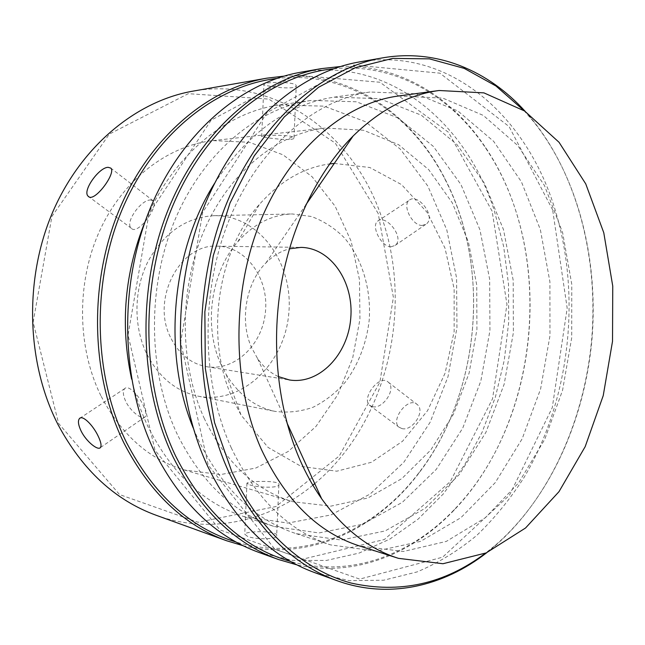 <?xml version="1.0" encoding="UTF-8"?>
<svg xmlns="http://www.w3.org/2000/svg" width="645" height="645" viewBox="0 0 645 645"><rect width="100%" height="100%" fill="white"/><g stroke="black" fill="none" stroke-linecap="round" stroke-linejoin="round"><path stroke-width="0.48" stroke-dasharray="3.23 2.42" d="M283.865 76.158C352.404 71.942 412.889 115.721 444.679 178.23C491.353 267.917 480.517 392.595 419.073 472.89C376.97 528.973 309.842 561.658 243.06 545.678M156.227 515.291C210.971 535.132 269.65 520.934 312.881 485.177M314.736 483.637C388.282 422.265 414.856 304.908 380.09 212.866C352.009 134.095 276.681 76.328 193.097 91.114M247.615 536.422L244.753 534.189C245.955 530.682 279.341 530.569 276.649 535.906C275.987 539.784 255.315 539.51 247.615 536.422M422.298 225.436C412.365 226.032 401.988 205.416 409.172 200.337C417.557 192.46 436.423 216.526 426.401 223.96L422.298 225.436M292.975 87.559C284.856 88.873 264.466 86.019 263.91 84.447C261.378 81.867 295.507 81.246 296.248 85.672C296.515 86.511 295.426 87.139 292.975 87.559M402.037 428.619L398.997 427.175C389.999 420.024 408.567 395.667 417.331 404.608C425.668 411.163 412.413 431.424 402.037 428.619M378.212 213.511L335.271 143.085L268.828 99.088L188.284 93.686L109.336 134.095L51.923 216.406L33.137 322.194L58.622 423.443L119.535 494.57L198.063 522.256L275.899 506.543L339.294 455.942L379.889 382.163L393.377 297.337L378.212 213.511M204.457 418.879C179.068 363.748 178.746 288.968 204.304 230.08C229.959 171.167 278.027 133.209 325.354 128.041L363.538 130.25L398.626 144.698L428.667 169.587L452.25 202.78L468.447 242.012L476.736 284.993L476.921 329.474L469.068 373.253L453.483 414.163L430.763 450.008L401.811 478.63L367.924 497.972L330.861 506.148L292.878 501.737C255.42 490.514 225.944 462.892 204.457 418.879M143.166 405.157C145.939 411.091 146.584 415.017 145.085 416.936C142.384 420.29 130.5 411.583 125.662 401.238C122.937 395.127 122.631 390.902 124.751 388.564C128.347 384.71 138.377 394.651 143.166 405.157M100.87 395.691C76.948 347.083 76.303 282.002 99.773 230.579C123.348 179.141 168.111 145.552 212.987 140.618L249.333 142.279L283.018 154.824L312.091 176.738L335.11 206.19L351.098 241.149L359.459 279.543L359.95 319.307L352.613 358.386L337.746 394.764L315.969 426.442L288.21 451.476L255.791 468.052L220.445 474.591L184.365 469.963C148.906 459.296 121.075 434.545 100.87 395.691M249.808 484.911C257.508 487.539 278.229 488.378 278.874 484.879C281.543 480.17 248.075 480.896 246.93 483.21L249.808 484.911M150.583 200.006L153.325 200.917C159.315 206.005 137.699 235.707 131.37 228.322C124.38 222.88 141.086 199.458 150.583 200.006M391.128 246.793L395.192 245.374C405.213 237.932 385.678 213.511 377.599 221.227C370.802 226.064 381.332 247.116 391.128 246.793M290.726 139.368C293.161 139.086 294.241 138.594 293.975 137.893C293.217 134.104 259.121 135.216 261.693 136.619C262.281 137.321 282.607 140.126 290.726 139.368M372.568 406.705C382.896 409.398 396.707 388.814 388.322 382.227C379.72 373.35 360.982 398.457 369.585 405.318L372.568 406.705M278.285 376.559C270.215 372.802 263.313 366.82 257.605 358.596L251.518 347.518C239.4 320.621 245.947 282.615 265.917 262.942C272.964 255.839 280.785 251.131 289.387 248.825M170.312 336.956C150.898 298.401 180.366 243.423 217.236 246.18C246.172 246.503 268.659 278.076 265.522 311.1C262.918 344.172 235.32 371.383 206.755 366.715C190.743 363.764 178.592 353.847 170.312 336.956M276.415 78.537C347.784 69.878 411.994 114.221 444.881 179.068C491.288 268.231 480.509 392.281 419.411 472.1C375.825 530.295 304.932 562.9 236.126 542.05M145.351 221.025C172.699 155.284 226.532 111.94 279.527 104.974L324.072 106.159L365.11 121.583L400.255 149.076L427.837 186.074L446.808 229.926L456.587 277.995L456.958 327.741L448.009 376.664L430.086 422.33L403.834 462.255L370.278 493.941L330.925 514.96L287.839 523.071L243.754 516.548C203.627 503.277 171.796 473.478 148.261 427.151C141.102 412.203 135.555 396.183 131.612 379.091M398.4 96.008L442.825 98.121L483.347 115.439L517.741 145.52L544.485 185.583L562.65 232.781L571.784 284.364L571.72 337.714L562.577 390.265L544.686 439.511L518.644 482.863L485.395 517.709L446.324 541.405L403.415 551.475L359.305 545.888M523.869 110.505L532.504 120.333C578.105 176.577 598.673 259.08 591.957 339.472C584.701 419.814 550.209 497.537 495.586 545.065L485.387 553.257M525.207 111.391L531.867 119.091C577.743 175.698 598.423 258.637 591.667 339.447C584.378 420.201 549.701 498.335 494.747 546.178L486.854 552.612M146.141 352.646C133.273 325.177 133.975 289.162 148.044 261.378C164.185 232.531 186.147 217.3 213.938 215.68C258.911 214.704 293.628 263.071 288.807 313.123C284.921 363.256 242.383 404.907 198.257 396.191C175.577 391.281 158.21 376.769 146.141 352.646M314.913 572.687L349.34 580.653L383.735 580.202L417.033 571.938C438.423 562.9 458.41 550.653 476.994 535.197C494.602 518.209 510.3 498.948 524.087 477.429C569.97 399.868 581.677 296.168 554.934 209.173C527.11 116.809 449.775 46.214 359.305 61.952M552.66 209.931L509.09 126.565L439.866 73.159L353.758 65.008L267.183 112.512L202.667 212.463L180.681 342.068L208.23 465.118L274.818 549.177L359.692 579.105L442.615 557.183L509.453 495.255L552.265 407.664L567.181 308.181L552.66 209.931M220.888 364.207C203.264 326.136 210.81 272.166 237.795 241.778C253.743 223.896 271.892 214.624 292.241 213.963L311.342 216.486C323.548 220.985 334.513 228.048 344.228 237.691C362.297 258.742 371.335 289.291 369.214 320.114C366.602 343.132 358.306 364.78 345.26 382.187C335.795 392.902 325.072 401.255 313.107 407.229C300.675 411.623 288.001 413.01 275.084 411.389C255.154 407.221 238.876 394.958 226.25 374.592L220.888 364.207M334.295 163.427L369.787 167.506L401.521 184.583L427.135 212.382L445.002 248.131L454.144 288.855L454.153 331.53L445.106 373.124L427.546 410.68L402.48 441.301L371.488 462.263L336.779 471.197L301.199 466.44L268.094 447.42L241.061 415.09L232.635 398.836C204.675 339.028 216.93 251.623 259.371 204.449C280.269 180.987 303.682 167.482 329.595 163.935M258.943 552.442L292.645 560.408L326.378 560.441L359.104 553.087L389.943 539.035L418.178 519.072L443.228 494.046L464.658 464.795L482.137 432.174L495.408 396.998L504.309 360.063L508.695 322.161L508.494 284.058L503.672 246.559L494.247 210.455C466.174 122.8 389.12 56.752 300.683 72.24M492.119 211.173L448.525 132.322L379.929 82.246L295.386 75.126L211.157 120.172L148.93 213.866L128.049 334.981L155.018 450.291L219.881 529.859L302.892 559.126L384.388 539.494L450.315 481.589L492.522 398.828L506.97 304.424L492.119 211.173M333.57 68.797C395.135 62.557 451.266 96.137 485.975 148.584C555.611 251.663 541.002 419.693 454.628 509.211C411.389 554.877 350.308 578.275 290.742 561.505M340.35 66.54C399.247 63.911 452.161 97.145 485.572 147.544C555.603 251.26 540.929 420.089 454.056 510.171C412.453 554.047 354.589 577.646 297.039 564.907M231.337 448.001C201.159 381.896 200.079 290.863 229.644 218.703C259.314 146.488 315.228 99.669 369.956 92.025L415.912 93.743L457.926 111.005L493.619 141.311L521.418 181.801L540.349 229.572L549.911 281.809L549.959 335.819L540.591 389.016L522.16 438.818L495.271 482.605L460.909 517.693L420.516 541.389L376.156 551.144L330.595 544.904C288.976 531.198 255.888 498.891 231.337 448.001M214.551 183.374C247.704 132.822 287.565 104.087 334.11 97.161L379.574 98.653L421.266 115.181L456.797 144.367L484.556 183.486L503.527 229.709L513.202 280.309L513.38 332.643L504.172 384.162L485.919 432.327L459.248 474.591L425.16 508.325L385.121 530.948L341.213 540.034L296.176 533.665C255.089 520.112 222.452 488.789 198.273 439.705L193.274 428.119M177.343 434.448C147.915 372.238 146.641 287.219 175.053 219.687C203.57 152.115 257.734 107.933 311.325 100.427L356.427 101.781L397.868 117.85L433.263 146.326L460.965 184.559L479.945 229.797L489.668 279.35L489.934 330.603L480.831 381.05L462.707 428.175L436.197 469.455L402.319 502.342L362.546 524.288L318.953 532.955L274.294 526.522C233.587 513.073 201.272 482.387 177.343 434.448M184.365 469.963L292.878 501.737M212.987 140.618L325.354 128.041M395.192 245.374L426.401 223.96M377.599 221.227L409.172 200.337M293.975 137.893L296.248 85.672M261.693 136.619L263.91 84.447M206.755 366.715L289.436 379.961M217.236 246.18L300.957 247.39M246.93 483.21L244.753 534.189M278.874 484.879L276.649 535.906M369.585 405.318L398.997 427.175M388.322 382.227L417.331 404.608M124.751 388.564L80.222 418.033M145.085 416.936L100.378 447.606M153.325 200.917L110.795 168.103M131.37 228.322L88.873 196.749M257.605 358.596L286.969 422.87M265.917 262.942L305.932 204.707M532.504 120.333L531.867 119.091M495.586 545.065L494.747 546.178M198.257 396.191L275.084 411.389M213.938 215.68L292.241 213.963M226.25 374.592L241.061 415.09M237.795 241.778L259.371 204.449M444.881 179.068L444.679 178.23M419.411 472.1L419.073 472.89M485.975 148.584L485.572 147.544M454.628 509.211L454.056 510.171M296.176 533.665L330.595 544.904M334.11 97.161L369.956 92.025M243.754 516.548L274.294 526.522M279.527 104.974L311.325 100.427"/><path stroke-width="0.97" d="M243.06 545.678L226.645 540.76C183.881 525.232 149.664 492.667 123.977 443.083C90.993 376.228 88.446 284.606 118.712 211.044C149.108 137.433 207.956 88.325 266.853 78.174L283.865 76.158M81.117 431.062C86.236 441.527 97.911 450.839 100.378 447.606C101.741 445.768 100.951 441.833 98.008 435.794C92.928 425.168 82.713 414.84 79.545 418.476C77.682 420.677 78.206 424.87 81.117 431.062M266.853 78.174L193.097 91.114C136.522 100.902 80.794 146.109 52.277 213.1C23.889 280.075 26.55 363.232 58.002 424.571C82.463 470.108 115.205 500.343 156.227 515.291L226.645 540.76M312.881 485.177L314.736 483.637M108.166 167.321C99.072 167.216 81.834 191.251 88.26 196.29C94.009 203.336 116.511 173.005 110.795 168.103L108.166 167.321M289.387 248.825L300.957 247.39C331.087 247.753 354.153 282.333 350.727 318.501C347.865 354.726 319.17 384.807 289.436 379.961L278.285 376.559M236.126 542.05C190.331 528.094 153.752 494.852 126.388 442.317C92.872 374.318 91.203 280.631 123.332 206.779C155.574 132.862 216.688 85.543 276.415 78.537M131.612 379.091C119.97 324.991 124.549 272.303 145.351 221.025M299.401 458.643C278.06 408.995 270.989 345.43 281.075 285.251C291.371 225.121 318.267 170.893 353.162 135.966C380.211 109.69 408.865 94.533 439.124 90.502L483.911 92.872L524.635 111.013L559.062 142.311L585.741 183.865L603.776 232.732L612.75 286.098L612.524 341.261L603.228 395.635L585.184 446.646L558.989 491.667L525.546 527.997L486.225 552.894L442.986 563.73L398.465 558.344C369.351 549.153 343.745 529.279 321.637 498.73C313.188 486.725 305.778 473.365 299.401 458.643M398.465 558.344L359.305 545.888C318.162 532.665 285.517 500.496 261.362 449.363C231.99 383.541 231.281 292.774 260.556 221.05C289.919 149.269 344.89 103.047 398.4 96.008L439.124 90.502M485.387 553.257C444.502 583.999 399.698 593.924 350.977 583.024C304.053 570.349 259.363 531.335 231.813 471.688L214.535 422.548L205.32 368.368L204.86 311.777L213.277 255.646L230.063 202.844L254.211 155.929L284.26 116.938L318.525 87.301L355.242 67.749L392.732 58.397L429.473 58.864L464.215 68.386L495.932 85.978L523.869 110.505M486.854 552.612C443.704 586.281 389.056 599.487 337.029 580.685C292.209 564.496 256.202 528.449 229.023 472.543C194.153 397.07 191.92 291.838 224.855 207.746C257.895 123.574 320.871 68.426 382.469 57.889C436.963 48.351 488.507 70.789 525.207 111.391M382.469 57.889L359.305 61.952C298.159 72.434 235.933 126.38 203.393 208.416C170.965 290.379 173.271 392.845 207.819 466.601C234.74 521.241 270.44 556.603 314.913 572.687L337.029 580.685M329.595 163.935L334.295 163.427M321.129 68.652L300.683 72.24C240.883 82.52 180.721 133.41 149.519 210.085C118.43 286.703 120.905 382.259 154.51 451.645C180.681 503.084 215.494 536.688 258.943 552.442L278.463 559.505C234.635 543.622 199.49 509.405 173.045 456.845C139.094 385.936 136.667 287.984 168.24 209.504C199.918 130.967 260.822 79.013 321.129 68.652L340.35 66.54M290.742 561.505C242.794 547.919 204.425 512.759 175.633 456.031C140.884 383.404 139.659 282.325 173.827 203.32C208.077 124.227 272.117 74.764 333.57 68.797M297.039 564.907L278.463 559.505M193.274 428.119C162.443 353.718 171.344 251.332 214.551 183.374M80.222 418.033L79.545 418.476M88.873 196.749L88.26 196.29M286.969 422.87L321.637 498.73M305.932 204.707L353.162 135.966"/></g></svg>
